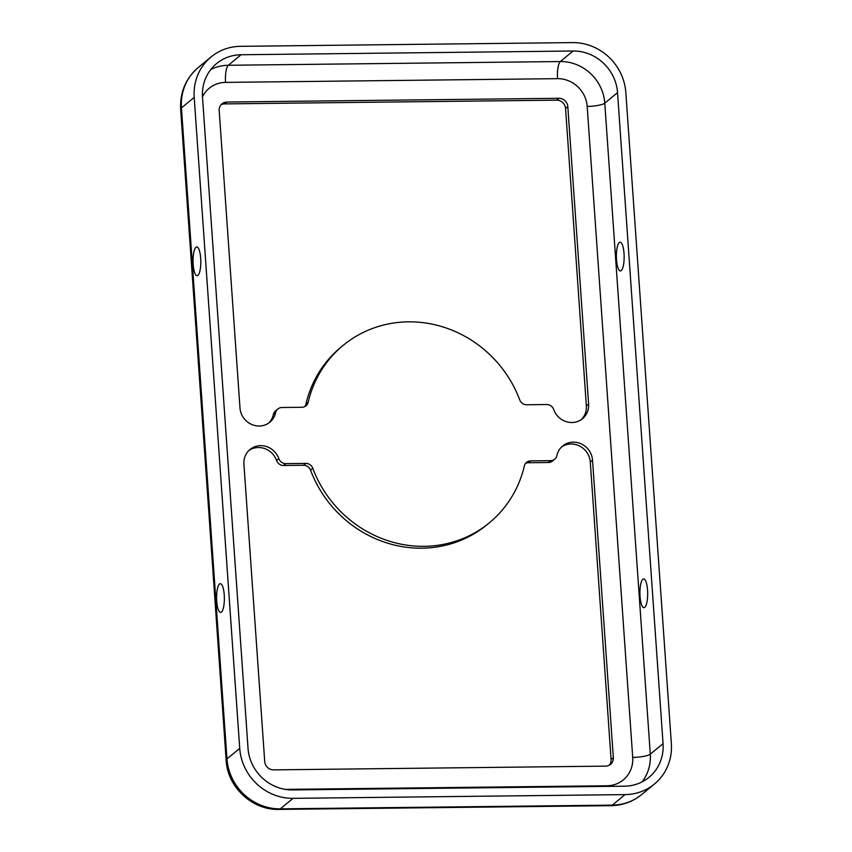 <?xml version="1.0" encoding="UTF-8"?>
<svg xmlns="http://www.w3.org/2000/svg" width="852" height="852" viewBox="0 0 852 852"><rect width="100%" height="100%" fill="white"/><g stroke="black" fill="none" stroke-linecap="round" stroke-linejoin="round"><path stroke-width="1.28" d="M619.276 242.554A14.367 3.877 -90.6 0 0 616.422 258.167A14.367 3.877 -90.6 0 0 620.426 270.947A14.367 3.877 -90.6 0 0 624.143 256.537A14.367 3.877 -90.6 0 0 620.096 242.213A14.367 3.877 -90.6 0 0 619.276 242.554M642.823 579.275A14.367 3.877 -90.6 0 0 639.969 594.877A14.367 3.877 -90.6 0 0 643.974 607.668A14.367 3.877 -90.6 0 0 647.68 593.258A14.367 3.877 -90.6 0 0 643.643 578.934A14.367 3.877 -90.6 0 0 642.823 579.275M663.058 743.636L617.53 92.644A43.101 40.555 50.5 0 0 573.087 51.013L241.063 54.752A43.101 40.555 50.5 0 0 216.6 63.581A43.101 40.555 50.5 0 0 202.51 97.309L248.028 748.301A43.101 40.555 50.5 0 0 292.47 789.921L624.495 786.194A43.101 40.555 50.5 0 0 648.968 777.365A43.101 40.555 50.5 0 0 663.058 743.636L650.289 754.158L604.771 103.156L617.53 92.644M220.977 104.839A8.616 8.115 -129.5 0 1 224.651 103.891L556.676 100.163A8.616 8.115 -129.5 0 1 565.558 108.481L586.357 405.925A18.68 17.572 -129.5 0 1 581.341 419.557M226.909 102.038L558.923 98.299A8.616 8.115 -129.5 0 1 567.815 106.628L588.615 404.061A18.68 17.572 -129.5 0 1 582.512 418.683A18.68 17.572 -129.5 0 1 553.704 409.524A7.189 6.763 50.5 0 0 546.707 404.53L526.696 404.764A7.189 6.763 -129.5 0 1 519.731 399.886A114.945 108.151 50.5 0 0 343.154 345.38A114.945 108.151 50.5 0 0 308.179 402.261A7.189 6.763 -129.5 0 1 301.917 407.288L281.895 407.512A7.189 6.763 50.5 0 0 275.611 412.656A18.68 17.572 -129.5 0 1 269.86 422.198A18.68 17.572 -129.5 0 1 251.116 424.2A18.68 17.572 -129.5 0 1 239.987 407.98L219.188 110.547A8.616 8.115 -129.5 0 1 226.909 102.038L224.651 103.891M524.353 465.906A7.189 6.763 -129.5 0 1 530.615 460.879L550.626 460.655A7.189 6.763 50.5 0 0 556.92 455.511A18.68 17.572 -129.5 0 1 562.671 445.969A18.68 17.572 -129.5 0 1 581.415 443.967A18.68 17.572 -129.5 0 1 592.534 460.187L613.333 757.62A8.616 8.115 -129.5 0 1 605.623 766.129L273.598 769.867A8.616 8.115 -129.5 0 1 264.716 761.539L243.917 464.106A18.68 17.572 -129.5 0 1 250.019 449.483A18.68 17.572 -129.5 0 1 278.828 458.642A7.189 6.763 50.5 0 0 285.825 463.637L305.836 463.403A7.189 6.763 -129.5 0 1 312.79 468.28A114.945 108.151 50.5 0 0 489.367 522.787A114.945 108.151 50.5 0 0 524.353 465.906M525.514 463.413A7.189 6.763 -129.5 0 1 528.368 462.732L548.379 462.508A7.189 6.763 50.5 0 0 552.458 461.038L554.705 459.185M625.837 92.549A51.727 48.671 50.5 0 0 572.501 42.6L240.477 46.328A51.727 48.671 50.5 0 0 211.115 56.924A51.727 48.671 50.5 0 0 194.203 97.405L239.731 748.397A51.727 48.671 50.5 0 0 293.067 798.345L625.08 794.607A51.727 48.671 50.5 0 0 654.453 784.021A51.727 48.671 50.5 0 0 671.355 743.54L625.837 92.549M248.933 450.463A18.68 17.572 -129.5 0 1 276.57 460.495A7.189 6.763 50.5 0 0 283.567 465.49L303.589 465.267A7.189 6.763 -129.5 0 1 310.543 470.144A114.945 108.151 50.5 0 0 487.12 524.64L489.367 522.787M195.96 247.314A14.367 3.877 -90.6 0 0 193.095 262.917A14.367 3.877 -90.6 0 0 197.1 275.707A14.367 3.877 -90.6 0 0 200.816 261.298A14.367 3.877 -90.6 0 0 196.769 246.974A14.367 3.877 -90.6 0 0 195.96 247.314M219.496 584.035A14.367 3.877 -90.6 0 0 216.642 599.638A14.367 3.877 -90.6 0 0 220.647 612.428A14.367 3.877 -90.6 0 0 224.364 598.019A14.367 3.877 -90.6 0 0 220.317 583.695A14.367 3.877 -90.6 0 0 219.496 584.035M277.816 408.981L275.569 410.834A7.189 6.763 50.5 0 0 273.354 414.509A18.68 17.572 -129.5 0 1 268.689 423.071M561.585 446.949A18.68 17.572 -129.5 0 1 579.85 446.16A18.68 17.572 -129.5 0 1 590.287 462.04L611.086 759.473A8.616 8.115 -129.5 0 1 609.308 765.181M343.154 345.38L340.906 347.243A114.945 108.151 50.5 0 0 305.921 404.114A7.189 6.763 -129.5 0 1 304.76 406.617M285.367 789.389L606.997 785.778A28.734 27.04 50.5 0 0 632.706 757.407A14.367 2.939 176 0 0 650.289 754.158A43.101 40.555 50.5 0 1 642.014 781.923M632.706 757.407L587.177 106.415A14.367 2.939 176 0 0 604.771 103.156A43.101 40.555 50.5 0 0 560.328 61.536L228.304 65.274A43.101 40.555 50.5 0 0 210.785 69.534M558.923 98.299L556.676 100.163M530.615 460.879L528.368 462.732M587.177 106.415A28.734 27.04 50.5 0 0 557.549 78.661L225.535 82.388A14.367 3.877 89.4 0 1 228.304 65.274L241.063 54.752M225.535 82.388A28.734 27.04 50.5 0 0 202.478 96.84M557.549 78.661A14.367 3.877 89.4 0 1 560.328 61.536L573.087 51.013M305.836 463.403L303.589 465.267M312.79 468.28L310.543 470.144M285.825 463.637L283.567 465.49M211.115 56.924L198.346 67.446A51.727 48.671 50.5 0 0 181.444 107.916L226.962 758.908L239.731 748.397M198.346 67.446C185.747 78.405 179.847 92.346 180.645 109.269A22.993 4.697 -4 0 1 181.444 107.916L194.203 97.405M550.626 460.655L548.379 462.508M588.615 404.061L586.357 405.925M567.815 106.628L565.558 108.481M180.645 109.269L226.163 760.272A22.993 4.697 -4 0 1 226.962 758.908A51.727 48.671 50.5 0 0 280.297 808.857L293.067 798.345M611.012 805.673A22.993 6.198 -90.6 0 0 612.322 805.129A51.727 48.671 50.5 0 0 641.684 794.533C632.78 801.732 622.556 805.438 611.012 805.673L278.987 809.4A22.993 6.198 -90.6 0 0 280.297 808.857L612.322 805.129L625.08 794.607M606.997 785.778A14.367 3.877 -90.6 0 0 607.039 786.385M275.611 412.656L273.354 414.509M278.828 458.642L276.57 460.495M592.534 460.187L590.287 462.04M308.179 402.261L305.921 404.114M613.333 757.62L611.086 759.473M654.453 784.021L641.684 794.533M226.163 760.272C227.42 787.056 252.32 810.305 278.987 809.4"/></g></svg>
